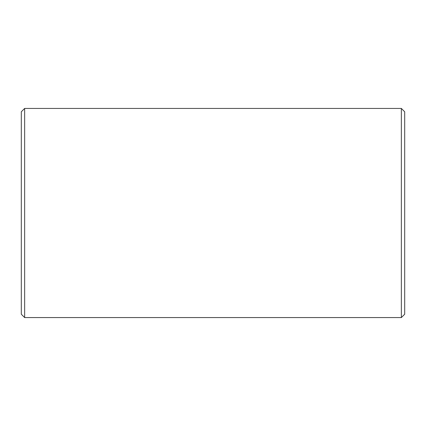 <?xml version="1.0" encoding="UTF-8"?>
<svg xmlns="http://www.w3.org/2000/svg" width="426" height="426" viewBox="0 0 426 426"><rect width="100%" height="100%" fill="white"/><g stroke="black" fill="none" stroke-linecap="round" stroke-linejoin="round"><path stroke-width="0.64" d="M24.644 108.438L21.3 111.782L21.3 314.218L24.644 317.562L401.356 317.562L401.356 108.438L24.644 108.438L24.644 317.562M401.356 108.438L404.7 111.782L404.7 314.218L401.356 317.562"/></g></svg>
